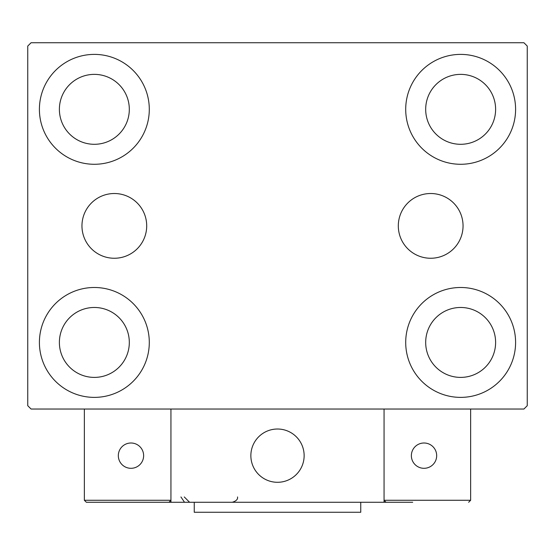 <?xml version="1.0" encoding="UTF-8"?>
<svg xmlns="http://www.w3.org/2000/svg" width="555" height="555" viewBox="0 0 555 555"><rect width="100%" height="100%" fill="white"/><g stroke="black" fill="none" stroke-linecap="round" stroke-linejoin="round"><path stroke-width="0.83" d="M463.05 225.885A32.37 32.37 0 0 0 430.68 193.515A32.37 32.37 0 0 0 398.31 225.885A32.37 32.37 0 0 0 430.68 258.255A32.37 32.37 0 0 0 463.05 225.885M146.7 225.885A32.37 32.37 0 0 0 114.33 193.515A32.37 32.37 0 0 0 81.96 225.885A32.37 32.37 0 0 0 114.33 258.255A32.37 32.37 0 0 0 146.7 225.885M39.405 342.435A54.945 54.945 0 0 1 94.35 287.49A54.945 54.945 0 0 1 149.295 342.435A54.945 54.945 0 0 1 94.35 397.38A54.945 54.945 0 0 1 39.405 342.435M405.705 109.335A54.945 54.945 0 0 1 460.65 54.39A54.945 54.945 0 0 1 515.595 109.335A54.945 54.945 0 0 1 460.65 164.28A54.945 54.945 0 0 1 405.705 109.335M405.705 342.435A54.945 54.945 0 0 1 460.65 287.49A54.945 54.945 0 0 1 515.595 342.435A54.945 54.945 0 0 1 460.65 397.38A54.945 54.945 0 0 1 405.705 342.435M39.405 109.335A54.945 54.945 0 0 1 94.35 54.39A54.945 54.945 0 0 1 149.295 109.335A54.945 54.945 0 0 1 94.35 164.28A54.945 54.945 0 0 1 39.405 109.335M59.385 109.335A34.965 34.965 0 0 1 94.35 74.37A34.965 34.965 0 0 1 129.315 109.335A34.965 34.965 0 0 1 94.35 144.3A34.965 34.965 0 0 1 59.385 109.335M425.685 342.435A34.965 34.965 0 0 1 460.65 307.47A34.965 34.965 0 0 1 495.615 342.435A34.965 34.965 0 0 1 460.65 377.4A34.965 34.965 0 0 1 425.685 342.435M425.685 109.335A34.965 34.965 0 0 1 460.65 74.37A34.965 34.965 0 0 1 495.615 109.335A34.965 34.965 0 0 1 460.65 144.3A34.965 34.965 0 0 1 425.685 109.335M59.385 342.435A34.965 34.965 0 0 1 94.35 307.47A34.965 34.965 0 0 1 129.315 342.435A34.965 34.965 0 0 1 94.35 377.4A34.965 34.965 0 0 1 59.385 342.435M523.92 42.735L31.08 42.735L27.75 46.065L27.75 405.705L31.08 409.035L523.92 409.035L527.25 405.705L527.25 46.065L523.92 42.735M250.86 455.655A26.64 26.64 0 0 1 277.5 429.015A26.64 26.64 0 0 1 304.14 455.655A26.64 26.64 0 0 1 277.5 482.295A26.64 26.64 0 0 1 250.86 455.655M412.698 502.275L170.94 502.275L170.94 409.035L384.06 409.035L384.06 502.275L402.708 502.275M282.023 481.906A26.64 26.64 0 0 0 303.751 451.132A26.64 26.64 0 0 0 272.977 429.404A26.64 26.64 0 0 0 251.249 460.178A26.64 26.64 0 0 0 282.023 481.906M470.64 500.277L470.64 409.035L384.06 409.035L384.06 500.277L470.64 500.277L468.642 502.275L470.64 500.277M386.058 502.275L384.06 500.277L386.058 502.275M170.94 502.275L86.358 502.275L84.36 500.277L84.36 409.035M170.94 500.277L168.942 502.275L170.94 500.277L84.36 500.277L86.358 502.275M411.366 455.655A12.654 12.654 0 0 0 424.02 468.309A12.654 12.654 0 0 0 436.674 455.655A12.654 12.654 0 0 0 424.02 443.001A12.654 12.654 0 0 0 411.366 455.655M130.98 468.309A12.654 12.654 0 0 0 143.634 455.655A12.654 12.654 0 0 0 130.98 443.001A12.654 12.654 0 0 0 118.326 455.655A12.654 12.654 0 0 0 130.98 468.309M360.75 502.275L360.75 512.265L194.25 512.265L194.25 502.275M180.93 496.947L184.26 501.887M184.26 496.947L189.588 502.275M237.54 496.947L237.54 496.947C237.963 499.327 236.187 501.103 232.212 502.275"/></g></svg>
